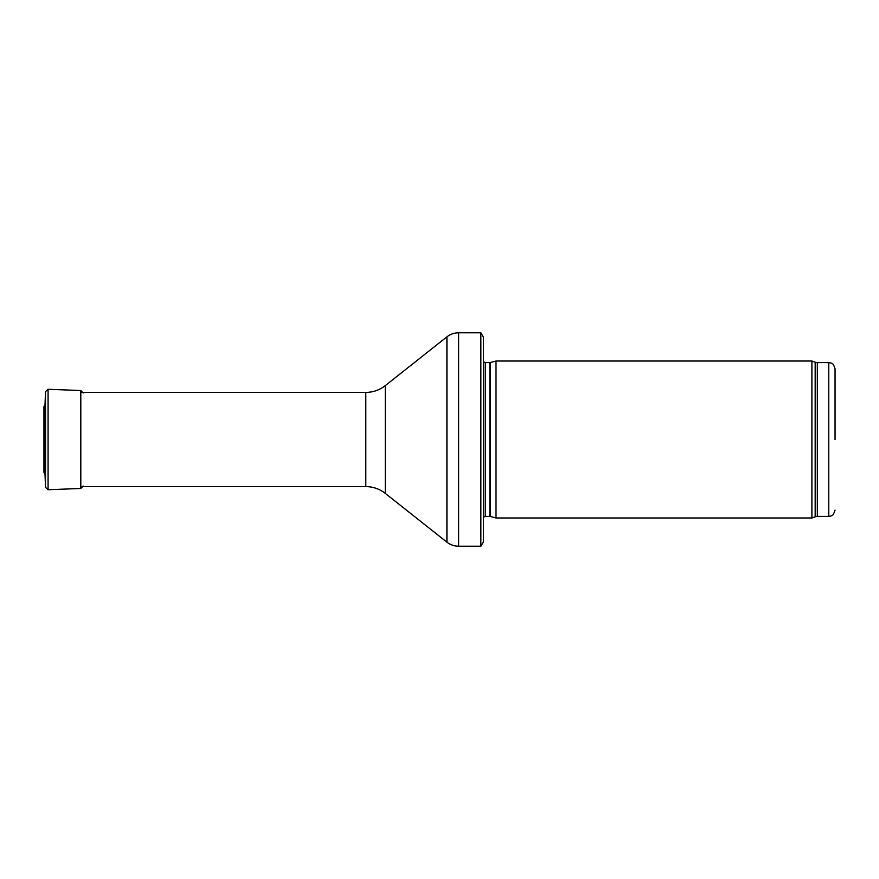 <?xml version="1.0" encoding="UTF-8"?>
<svg xmlns="http://www.w3.org/2000/svg" width="879" height="879" viewBox="0 0 879 879"><rect width="100%" height="100%" fill="white"/><g stroke="black" fill="none" stroke-linecap="round" stroke-linejoin="round"><path stroke-width="1.32" d="M835.05 439.5L835.05 368.861L835.05 439.5M811.899 439.5L811.899 517.984L496.009 517.984L496.009 361.016L811.899 361.016L811.899 439.5M483.45 354.742L483.45 524.258M480.857 332.767L483.45 337.162L483.45 541.838L480.857 546.233L458.607 546.233L458.607 332.767L480.857 332.767L480.857 546.233M45.016 474.374L45.016 404.626L43.95 406.669L43.95 472.331L45.016 474.374L45.521 487.373L45.521 391.627L45.016 404.626M835.05 368.861C832.71 361.456 831.6 364.071 831.27 363.104L828.776 362.587L828.776 516.412L831.27 515.896C831.6 514.929 832.71 517.544 835.05 510.139M828.776 362.587L817.316 362.587L817.316 516.412L828.776 516.412M817.316 362.587L815.174 362.214L815.174 516.786L817.316 516.412M490.471 516.5L489.823 516.412L489.823 362.587L490.471 362.5L490.471 516.5L496.009 517.984M489.823 362.587L485.241 362.587L485.241 516.412L483.45 517.16M385.277 385.628L385.277 493.372C379.541 488.922 373.048 486.658 365.796 486.592L365.796 392.408C373.048 392.342 379.541 390.078 385.277 385.628L446.917 336.833L446.917 542.167C450.356 544.837 454.256 546.2 458.607 546.233M80.802 488.471L48.081 489.724L48.081 389.276L80.802 390.529L80.802 488.471L83.164 486.021M43.95 439.478L43.95 472.331M815.174 362.214L811.899 361.016M815.174 516.786L811.899 517.984M490.471 362.5L496.009 361.016M489.823 516.412L485.241 516.412M485.241 362.587L483.45 361.84M446.917 336.833C450.356 334.163 454.256 332.8 458.607 332.767M385.277 493.372L446.917 542.167M365.796 392.408L80.802 392.408M365.796 486.592L80.802 486.592M80.802 390.529L83.164 392.979M48.081 389.276L45.521 391.627M48.081 489.724L45.521 487.373"/></g></svg>
